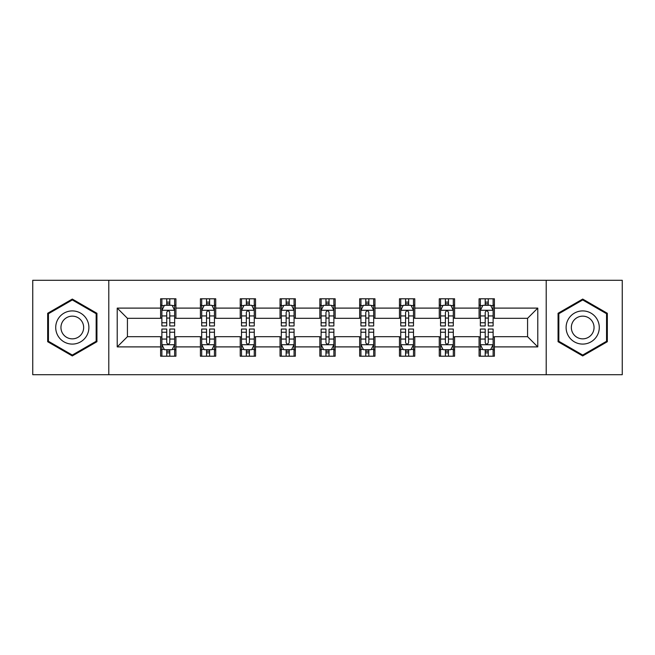 <?xml version="1.0" encoding="UTF-8"?>
<svg xmlns="http://www.w3.org/2000/svg" width="655" height="655" viewBox="0 0 655 655"><rect width="100%" height="100%" fill="white"/><g stroke="black" fill="none" stroke-linecap="round" stroke-linejoin="round"><path stroke-width="0.98" d="M546.204 374.709L622.25 374.709L622.25 280.291L546.204 280.291L546.204 374.709L108.795 374.709L108.795 280.291L32.75 280.291L32.75 374.709L108.795 374.709M546.204 280.291L108.795 280.291M494.394 308.104L494.394 298.795L479.083 298.795L479.083 308.104L454.586 308.104L454.586 298.795L439.276 298.795L439.276 308.104L414.779 308.104L414.779 298.795L399.468 298.795L399.468 308.104L374.963 308.104L374.963 298.795L359.652 298.795L359.652 308.104L335.155 308.104L335.155 298.795L319.845 298.795L319.845 308.104L295.348 308.104L295.348 298.795L280.037 298.795L280.037 308.104L255.532 308.104L255.532 298.795L240.221 298.795L240.221 308.104L215.724 308.104L215.724 298.795L200.414 298.795L200.414 308.104L175.917 308.104L175.917 298.795L160.606 298.795L160.606 308.104L117.22 308.104L117.22 346.896L127.43 336.686L160.606 336.686L160.606 356.205L175.917 356.205L175.917 336.686L200.414 336.686L200.414 356.205L215.724 356.205L215.724 336.686L240.221 336.686L240.221 356.205L255.532 356.205L255.532 336.686L280.037 336.686L280.037 356.205L295.348 356.205L295.348 336.686L319.845 336.686L319.845 356.205L335.155 356.205L335.155 336.686L359.652 336.686L359.652 356.205L374.963 356.205L374.963 336.686L399.468 336.686L399.468 356.205L414.779 356.205L414.779 336.686L439.276 336.686L439.276 356.205L454.586 356.205L454.586 336.686L479.083 336.686L479.083 356.205L494.394 356.205L494.394 336.686L527.57 336.686L527.57 318.314L494.394 318.314L494.394 308.104L537.78 308.104L537.78 346.896L494.394 346.896M479.083 346.896L454.586 346.896M439.276 346.896L414.779 346.896M399.468 346.896L374.963 346.896M359.652 346.896L335.155 346.896M319.845 346.896L295.348 346.896M280.037 346.896L255.532 346.896M240.221 346.896L215.724 346.896M200.414 346.896L175.917 346.896M160.606 346.896L117.22 346.896M479.083 308.104L479.083 318.314L454.586 318.314L454.586 308.104M439.276 308.104L439.276 318.314L414.779 318.314L414.779 308.104M399.468 308.104L399.468 318.314L374.963 318.314L374.963 308.104M359.652 308.104L359.652 318.314L335.155 318.314L335.155 308.104M319.845 308.104L319.845 318.314L295.348 318.314L295.348 308.104M280.037 308.104L280.037 318.314L255.532 318.314L255.532 308.104M240.221 308.104L240.221 318.314L215.724 318.314L215.724 308.104M200.414 308.104L200.414 318.314L175.917 318.314L175.917 308.104M160.606 308.104L160.606 318.314L127.43 318.314L117.22 308.104M127.43 318.314L127.43 336.686M537.78 346.896L527.57 336.686M527.57 318.314L537.78 308.104M160.606 305.173L161.875 305.173M166.73 305.173L169.792 305.173M174.639 305.173L175.917 305.173M160.606 318.06L161.875 318.06M166.73 318.06L169.792 318.06M174.639 318.06L175.917 318.06M160.606 336.94L161.875 336.94M166.73 336.94L169.792 336.94M174.639 336.94L175.917 336.94M160.606 349.827L161.875 349.827M166.73 349.827L169.792 349.827M174.639 349.827L175.917 349.827M200.414 336.94L201.691 336.94M206.538 336.94L209.6 336.94M214.447 336.94L215.724 336.94M200.414 349.827L201.691 349.827M206.538 349.827L209.6 349.827M214.447 349.827L215.724 349.827M200.414 305.173L201.691 305.173M206.538 305.173L209.6 305.173M214.447 305.173L215.724 305.173M200.414 318.06L201.691 318.06M206.538 318.06L209.6 318.06M214.447 318.06L215.724 318.06M240.221 336.94L241.498 336.94M246.345 336.94L249.408 336.94M254.263 336.94L255.532 336.94M240.221 349.827L241.498 349.827M246.345 349.827L249.408 349.827M254.263 349.827L255.532 349.827M240.221 305.173L241.498 305.173M246.345 305.173L249.408 305.173M254.263 305.173L255.532 305.173M240.221 318.06L241.498 318.06M246.345 318.06L249.408 318.06M254.263 318.06L255.532 318.06M280.037 336.94L281.306 336.94M286.161 336.94L289.223 336.94M294.07 336.94L295.348 336.94M280.037 349.827L281.306 349.827M286.161 349.827L289.223 349.827M294.07 349.827L295.348 349.827M280.037 305.173L281.306 305.173M286.161 305.173L289.223 305.173M294.07 305.173L295.348 305.173M280.037 318.06L281.306 318.06M286.161 318.06L289.223 318.06M294.07 318.06L295.348 318.06M319.845 336.94L321.122 336.94M325.969 336.94L329.031 336.94M333.878 336.94L335.155 336.94M319.845 349.827L321.122 349.827M325.969 349.827L329.031 349.827M333.878 349.827L335.155 349.827M319.845 305.173L321.122 305.173M325.969 305.173L329.031 305.173M333.878 305.173L335.155 305.173M319.845 318.06L321.122 318.06M325.969 318.06L329.031 318.06M333.878 318.06L335.155 318.06M359.652 336.94L360.93 336.94M365.777 336.94L368.839 336.94M373.694 336.94L374.963 336.94M359.652 349.827L360.93 349.827M365.777 349.827L368.839 349.827M373.694 349.827L374.963 349.827M359.652 305.173L360.93 305.173M365.777 305.173L368.839 305.173M373.694 305.173L374.963 305.173M359.652 318.06L360.93 318.06M365.777 318.06L368.839 318.06M373.694 318.06L374.963 318.06M399.468 336.94L400.737 336.94M405.592 336.94L408.654 336.94M413.502 336.94L414.779 336.94M399.468 349.827L400.737 349.827M405.592 349.827L408.654 349.827M413.502 349.827L414.779 349.827M399.468 305.173L400.737 305.173M405.592 305.173L408.654 305.173M413.502 305.173L414.779 305.173M399.468 318.06L400.737 318.06M405.592 318.06L408.654 318.06M413.502 318.06L414.779 318.06M439.276 336.94L440.553 336.94M445.4 336.94L448.462 336.94M453.309 336.94L454.586 336.94M439.276 349.827L440.553 349.827M445.4 349.827L448.462 349.827M453.309 349.827L454.586 349.827M439.276 305.173L440.553 305.173M445.4 305.173L448.462 305.173M453.309 305.173L454.586 305.173M439.276 318.06L440.553 318.06M445.4 318.06L448.462 318.06M453.309 318.06L454.586 318.06M479.083 336.94L480.361 336.94M485.208 336.94L488.27 336.94M493.125 336.94L494.394 336.94M479.083 349.827L480.361 349.827M485.208 349.827L488.27 349.827M493.125 349.827L494.394 349.827M479.083 305.173L480.361 305.173M485.208 305.173L488.27 305.173M493.125 305.173L494.394 305.173M479.083 318.06L480.361 318.06M485.208 318.06L488.27 318.06M493.125 318.06L494.394 318.06M72.304 355.935L96.932 341.722L96.932 313.278L72.304 299.065L47.676 313.278L47.676 341.722L72.304 355.935M607.324 313.278L582.696 299.065L558.068 313.278L558.068 341.722L582.696 355.935L607.324 341.722L607.324 313.278M169.792 302.111L166.73 302.111M174.639 322.768L169.792 322.768L169.792 325.969L174.639 325.969L174.639 310.404L172.085 305.296L164.43 305.296L161.875 310.404L161.875 325.969L166.73 325.969L166.73 322.768L161.875 322.768M161.875 310.404L161.875 298.795M174.639 310.404L174.639 298.795M166.73 305.296L166.73 298.795M169.792 298.795L169.792 305.296M169.792 322.768L169.792 312.312C168.769 310.347 167.745 310.347 166.73 312.312L166.73 322.768M166.73 352.889L169.792 352.889M161.875 332.232L166.73 332.232L166.73 329.031L161.875 329.031L161.875 344.595L164.43 349.704L172.085 349.704L174.639 344.595L174.639 329.031L169.792 329.031L169.792 332.232L174.639 332.232M174.639 344.595L174.639 356.205M161.875 344.595L161.875 356.205M169.792 349.704L169.792 356.205M166.73 356.205L166.73 349.704M166.73 332.232L166.73 342.688C167.745 344.653 168.769 344.653 169.792 342.688L169.792 332.232M86.673 335.794A16.588 16.588 0 0 0 80.598 313.131A16.588 16.588 0 0 0 57.943 319.206A16.588 16.588 0 0 0 64.01 341.869A16.588 16.588 0 0 0 86.673 335.794M82.137 333.182A11.356 11.356 0 0 0 77.986 317.667A11.356 11.356 0 0 0 62.471 321.818A11.356 11.356 0 0 0 66.63 337.333A11.356 11.356 0 0 0 82.137 333.182M48.445 341.28L48.445 313.72L72.304 299.949L96.162 313.72L96.162 341.28L72.304 355.051L48.445 341.28M582.696 310.912A16.588 16.588 0 0 0 566.108 327.5A16.588 16.588 0 0 0 582.696 344.088A16.588 16.588 0 0 0 599.284 327.5A16.588 16.588 0 0 0 582.696 310.912M582.696 316.144A11.356 11.356 0 0 0 571.34 327.5A11.356 11.356 0 0 0 582.696 338.856A11.356 11.356 0 0 0 594.052 327.5A11.356 11.356 0 0 0 582.696 316.144M606.555 341.28L582.696 355.051L558.838 341.28L558.838 313.72L582.696 299.949L606.555 313.72L606.555 341.28M209.6 302.111L206.538 302.111M214.447 322.768L209.6 322.768L209.6 325.969L214.447 325.969L214.447 310.404L211.901 305.296L204.237 305.296L201.691 310.404L201.691 325.969L206.538 325.969L206.538 322.768L201.691 322.768M201.691 310.404L201.691 298.795M214.447 310.404L214.447 298.795M206.538 305.296L206.538 298.795M209.6 298.795L209.6 305.296M209.6 322.768L209.6 312.312C208.577 310.347 207.561 310.347 206.538 312.312L206.538 322.768M249.408 302.111L246.345 302.111M254.263 322.768L249.408 322.768L249.408 325.969L254.263 325.969L254.263 310.404L251.708 305.296L244.053 305.296L241.498 310.404L241.498 325.969L246.345 325.969L246.345 322.768L241.498 322.768M241.498 310.404L241.498 298.795M254.263 310.404L254.263 298.795M246.345 305.296L246.345 298.795M249.408 298.795L249.408 305.296M249.408 322.768L249.408 312.312C248.392 310.347 247.369 310.347 246.345 312.312L246.345 322.768M206.538 352.889L209.6 352.889M201.691 332.232L206.538 332.232L206.538 329.031L201.691 329.031L201.691 344.595L204.237 349.704L211.901 349.704L214.447 344.595L214.447 329.031L209.6 329.031L209.6 332.232L214.447 332.232M214.447 344.595L214.447 356.205M201.691 344.595L201.691 356.205M209.6 349.704L209.6 356.205M206.538 356.205L206.538 349.704M206.538 332.232L206.538 342.688C207.553 344.653 208.577 344.653 209.6 342.688L209.6 332.232M246.345 352.889L249.408 352.889M241.498 332.232L246.345 332.232L246.345 329.031L241.498 329.031L241.498 344.595L244.053 349.704L251.708 349.704L254.263 344.595L254.263 329.031L249.408 329.031L249.408 332.232L254.263 332.232M254.263 344.595L254.263 356.205M241.498 344.595L241.498 356.205M249.408 349.704L249.408 356.205M246.345 356.205L246.345 349.704M246.345 332.232L246.345 342.688C247.369 344.653 248.384 344.653 249.408 342.688L249.408 332.232M289.223 302.111L286.161 302.111M294.07 322.768L289.223 322.768L289.223 325.969L294.07 325.969L294.07 310.404L291.516 305.296L283.861 305.296L281.306 310.404L281.306 325.969L286.161 325.969L286.161 322.768L281.306 322.768M281.306 310.404L281.306 298.795M294.07 310.404L294.07 298.795M286.161 305.296L286.161 298.795M289.223 298.795L289.223 305.296M289.223 322.768L289.223 312.312C288.2 310.347 287.177 310.347 286.161 312.312L286.161 322.768M329.031 302.111L325.969 302.111M333.878 322.768L329.031 322.768L329.031 325.969L333.878 325.969L333.878 310.404L331.332 305.296L323.668 305.296L321.122 310.404L321.122 325.969L325.969 325.969L325.969 322.768L321.122 322.768M321.122 310.404L321.122 298.795M333.878 310.404L333.878 298.795M325.969 305.296L325.969 298.795M329.031 298.795L329.031 305.296M329.031 322.768L329.031 312.312C328.016 310.347 326.992 310.347 325.969 312.312L325.969 322.768M368.839 302.111L365.777 302.111M373.694 322.768L368.839 322.768L368.839 325.969L373.694 325.969L373.694 310.404L371.139 305.296L363.484 305.296L360.93 310.404L360.93 325.969L365.777 325.969L365.777 322.768L360.93 322.768M360.93 310.404L360.93 298.795M373.694 310.404L373.694 298.795M365.777 305.296L365.777 298.795M368.839 298.795L368.839 305.296M368.839 322.768L368.839 312.312C367.823 310.347 366.8 310.347 365.777 312.312L365.777 322.768M286.161 352.889L289.223 352.889M281.306 332.232L286.161 332.232L286.161 329.031L281.306 329.031L281.306 344.595L283.861 349.704L291.516 349.704L294.07 344.595L294.07 329.031L289.223 329.031L289.223 332.232L294.07 332.232M294.07 344.595L294.07 356.205M281.306 344.595L281.306 356.205M289.223 349.704L289.223 356.205M286.161 356.205L286.161 349.704M286.161 332.232L286.161 342.688C287.177 344.653 288.2 344.653 289.223 342.688L289.223 332.232M325.969 352.889L329.031 352.889M321.122 332.232L325.969 332.232L325.969 329.031L321.122 329.031L321.122 344.595L323.668 349.704L331.332 349.704L333.878 344.595L333.878 329.031L329.031 329.031L329.031 332.232L333.878 332.232M333.878 344.595L333.878 356.205M321.122 344.595L321.122 356.205M329.031 349.704L329.031 356.205M325.969 356.205L325.969 349.704M325.969 332.232L325.969 342.688C326.984 344.653 328.008 344.653 329.031 342.688L329.031 332.232M365.777 352.889L368.839 352.889M360.93 332.232L365.777 332.232L365.777 329.031L360.93 329.031L360.93 344.595L363.484 349.704L371.139 349.704L373.694 344.595L373.694 329.031L368.839 329.031L368.839 332.232L373.694 332.232M373.694 344.595L373.694 356.205M360.93 344.595L360.93 356.205M368.839 349.704L368.839 356.205M365.777 356.205L365.777 349.704M365.777 332.232L365.777 342.688C366.8 344.653 367.823 344.653 368.839 342.688L368.839 332.232M405.592 352.889L408.654 352.889M400.737 332.232L405.592 332.232L405.592 329.031L400.737 329.031L400.737 344.595L403.292 349.704L410.947 349.704L413.502 344.595L413.502 329.031L408.654 329.031L408.654 332.232L413.502 332.232M413.502 344.595L413.502 356.205M400.737 344.595L400.737 356.205M408.654 349.704L408.654 356.205M405.592 356.205L405.592 349.704M405.592 332.232L405.592 342.688C406.608 344.653 407.631 344.653 408.654 342.688L408.654 332.232M408.654 302.111L405.592 302.111M413.502 322.768L408.654 322.768L408.654 325.969L413.502 325.969L413.502 310.404L410.947 305.296L403.292 305.296L400.737 310.404L400.737 325.969L405.592 325.969L405.592 322.768L400.737 322.768M400.737 310.404L400.737 298.795M413.502 310.404L413.502 298.795M405.592 305.296L405.592 298.795M408.654 298.795L408.654 305.296M408.654 322.768L408.654 312.312C407.631 310.347 406.616 310.347 405.592 312.312L405.592 322.768M448.462 302.111L445.4 302.111M453.309 322.768L448.462 322.768L448.462 325.969L453.309 325.969L453.309 310.404L450.763 305.296L443.099 305.296L440.553 310.404L440.553 325.969L445.4 325.969L445.4 322.768L440.553 322.768M440.553 310.404L440.553 298.795M453.309 310.404L453.309 298.795M445.4 305.296L445.4 298.795M448.462 298.795L448.462 305.296M448.462 322.768L448.462 312.312C447.447 310.347 446.423 310.347 445.4 312.312L445.4 322.768M445.4 352.889L448.462 352.889M440.553 332.232L445.4 332.232L445.4 329.031L440.553 329.031L440.553 344.595L443.099 349.704L450.763 349.704L453.309 344.595L453.309 329.031L448.462 329.031L448.462 332.232L453.309 332.232M453.309 344.595L453.309 356.205M440.553 344.595L440.553 356.205M448.462 349.704L448.462 356.205M445.4 356.205L445.4 349.704M445.4 332.232L445.4 342.688C446.423 344.653 447.439 344.653 448.462 342.688L448.462 332.232M488.27 302.111L485.208 302.111M493.125 322.768L488.27 322.768L488.27 325.969L493.125 325.969L493.125 310.404L490.57 305.296L482.915 305.296L480.361 310.404L480.361 325.969L485.208 325.969L485.208 322.768L480.361 322.768M480.361 310.404L480.361 298.795M493.125 310.404L493.125 298.795M485.208 305.296L485.208 298.795M488.27 298.795L488.27 305.296M488.27 322.768L488.27 312.312C487.255 310.347 486.231 310.347 485.208 312.312L485.208 322.768M485.208 352.889L488.27 352.889M480.361 332.232L485.208 332.232L485.208 329.031L480.361 329.031L480.361 344.595L482.915 349.704L490.57 349.704L493.125 344.595L493.125 329.031L488.27 329.031L488.27 332.232L493.125 332.232M493.125 344.595L493.125 356.205M480.361 344.595L480.361 356.205M488.27 349.704L488.27 356.205M485.208 356.205L485.208 349.704M485.208 332.232L485.208 342.688C486.231 344.653 487.255 344.653 488.27 342.688L488.27 332.232M174.574 310.273L161.941 310.273M161.875 305.607L164.274 305.607M172.24 305.607L174.639 305.607M166.73 315.931L161.875 315.931M174.639 315.931L169.792 315.931M169.792 303.732L166.73 303.732M161.941 344.726L174.574 344.726M174.639 349.393L172.24 349.393M164.274 349.393L161.875 349.393M169.792 339.069L174.639 339.069M161.875 339.069L166.73 339.069M166.73 351.268L169.792 351.268M214.381 310.273L201.756 310.273M201.691 305.607L204.09 305.607M212.048 305.607L214.447 305.607M206.538 315.931L201.691 315.931M214.447 315.931L209.6 315.931M209.6 303.732L206.538 303.732M254.197 310.273L241.564 310.273M241.498 305.607L243.897 305.607M251.864 305.607L254.263 305.607M246.345 315.931L241.498 315.931M254.263 315.931L249.408 315.931M249.408 303.732L246.345 303.732M201.756 344.726L214.381 344.726M214.447 349.393L212.048 349.393M204.09 349.393L201.691 349.393M209.6 339.069L214.447 339.069M201.691 339.069L206.538 339.069M206.538 351.268L209.6 351.268M241.564 344.726L254.197 344.726M254.263 349.393L251.864 349.393M243.897 349.393L241.498 349.393M249.408 339.069L254.263 339.069M241.498 339.069L246.345 339.069M246.345 351.268L249.408 351.268M294.005 310.273L281.372 310.273M281.306 305.607L283.705 305.607M291.671 305.607L294.07 305.607M286.161 315.931L281.306 315.931M294.07 315.931L289.223 315.931M289.223 303.732L286.161 303.732M333.813 310.273L321.187 310.273M321.122 305.607L323.521 305.607M331.479 305.607L333.878 305.607M325.969 315.931L321.122 315.931M333.878 315.931L329.031 315.931M329.031 303.732L325.969 303.732M373.628 310.273L360.995 310.273M360.93 305.607L363.328 305.607M371.295 305.607L373.694 305.607M365.777 315.931L360.93 315.931M373.694 315.931L368.839 315.931M368.839 303.732L365.777 303.732M281.372 344.726L294.005 344.726M294.07 349.393L291.671 349.393M283.705 349.393L281.306 349.393M289.223 339.069L294.07 339.069M281.306 339.069L286.161 339.069M286.161 351.268L289.223 351.268M321.187 344.726L333.813 344.726M333.878 349.393L331.479 349.393M323.521 349.393L321.122 349.393M329.031 339.069L333.878 339.069M321.122 339.069L325.969 339.069M325.969 351.268L329.031 351.268M360.995 344.726L373.628 344.726M373.694 349.393L371.295 349.393M363.328 349.393L360.93 349.393M368.839 339.069L373.694 339.069M360.93 339.069L365.777 339.069M365.777 351.268L368.839 351.268M400.803 344.726L413.436 344.726M413.502 349.393L411.103 349.393M403.136 349.393L400.737 349.393M408.654 339.069L413.502 339.069M400.737 339.069L405.592 339.069M405.592 351.268L408.654 351.268M413.436 310.273L400.803 310.273M400.737 305.607L403.136 305.607M411.103 305.607L413.502 305.607M405.592 315.931L400.737 315.931M413.502 315.931L408.654 315.931M408.654 303.732L405.592 303.732M453.244 310.273L440.618 310.273M440.553 305.607L442.952 305.607M450.91 305.607L453.309 305.607M445.4 315.931L440.553 315.931M453.309 315.931L448.462 315.931M448.462 303.732L445.4 303.732M440.618 344.726L453.244 344.726M453.309 349.393L450.91 349.393M442.952 349.393L440.553 349.393M448.462 339.069L453.309 339.069M440.553 339.069L445.4 339.069M445.4 351.268L448.462 351.268M493.059 310.273L480.426 310.273M480.361 305.607L482.76 305.607M490.726 305.607L493.125 305.607M485.208 315.931L480.361 315.931M493.125 315.931L488.27 315.931M488.27 303.732L485.208 303.732M480.426 344.726L493.059 344.726M493.125 349.393L490.726 349.393M482.76 349.393L480.361 349.393M488.27 339.069L493.125 339.069M480.361 339.069L485.208 339.069M485.208 351.268L488.27 351.268"/></g></svg>
